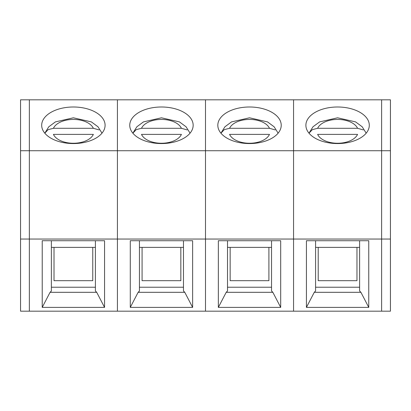 <?xml version="1.0" encoding="UTF-8"?>
<svg xmlns="http://www.w3.org/2000/svg" width="411" height="411" viewBox="0 0 411 411"><rect width="100%" height="100%" fill="white"/><g stroke="black" fill="none" stroke-linecap="round" stroke-linejoin="round"><path stroke-width="0.62" d="M337.59 106.994A31.704 18.284 0 0 0 305.887 125.278A31.704 18.284 0 0 0 337.59 143.562A31.704 18.284 0 0 0 369.294 125.278A31.704 18.284 0 0 0 337.59 106.994M20.55 150.734L117.423 150.734L117.423 99.822L29.356 99.822L29.356 150.734L29.356 99.822L20.55 99.822L20.55 311.178L29.356 311.178L29.356 239.048L29.356 311.178L381.624 311.178L381.624 239.048L381.624 311.178L390.435 311.178L390.435 239.048L293.557 239.048L293.557 311.178L293.557 150.734L381.624 150.734L381.624 239.048L381.624 99.822L381.624 150.734L390.435 150.734L390.435 239.048M315.576 240.728L315.576 290.983L314.266 292.308L306.421 307.387L306.421 240.728L368.759 240.728L368.759 307.387L360.915 292.308L359.61 290.983L359.61 240.728M306.421 307.387L368.759 307.387M315.576 287.227L359.61 287.227M20.55 239.048L29.356 239.048L29.356 150.734L29.356 239.048L117.423 239.048L117.423 311.178L117.423 150.734L293.557 150.734L293.557 99.822L390.435 99.822L390.435 150.734M315.576 247.376L359.61 247.376M314.266 292.308L360.915 292.308M309.005 133.185L312.365 129.619L317.626 128.299A20.653 11.914 180 0 1 337.59 119.431A20.653 11.914 180 0 1 357.56 128.299L317.626 128.299M353.445 247.376L321.741 247.376M317.626 134.392L357.56 134.392A20.653 11.914 180 0 1 337.59 143.254A20.653 11.914 180 0 1 317.626 134.392M318.217 280.682L318.217 247.376L318.217 280.682L356.969 280.682L356.969 247.376L356.969 280.682M357.56 128.299L363.303 129.912M249.523 106.994A31.704 18.284 0 0 0 217.82 125.278A31.704 18.284 0 0 0 249.523 143.562A31.704 18.284 0 0 0 281.227 125.278A31.704 18.284 0 0 0 249.523 106.994M205.49 239.048L293.557 239.048L293.557 99.822L205.49 99.822L205.49 311.178L205.49 239.048L117.423 239.048L117.423 99.822L205.49 99.822L205.49 239.048M227.509 240.728L227.509 290.983L226.199 292.308L218.354 307.387L218.354 240.728L280.692 240.728L280.692 307.387L272.847 292.308L271.543 290.983L271.543 240.728M218.354 307.387L280.692 307.387M227.509 287.227L271.543 287.227M227.509 247.376L271.543 247.376M226.199 292.308L272.847 292.308M161.456 106.994A31.704 18.284 0 0 0 129.753 125.278A31.704 18.284 0 0 0 161.456 143.562A31.704 18.284 0 0 0 193.16 125.278A31.704 18.284 0 0 0 161.456 106.994M139.442 240.728L139.442 290.983L138.132 292.308L130.287 307.387L130.287 240.728L192.625 240.728L192.625 307.387L184.78 292.308L183.476 290.983L183.476 240.728M130.287 307.387L192.625 307.387M139.442 287.227L183.476 287.227M139.442 247.376L183.476 247.376M138.132 292.308L184.78 292.308M73.389 106.994A31.704 18.284 0 0 0 41.686 125.278A31.704 18.284 0 0 0 73.389 143.562A31.704 18.284 0 0 0 105.093 125.278A31.704 18.284 0 0 0 73.389 106.994M51.375 240.728L51.375 290.983L50.065 292.308L42.22 307.387L42.22 240.728L104.558 240.728L104.558 307.387L96.713 292.308L95.409 290.983L95.409 240.728M42.22 307.387L104.558 307.387M51.375 287.227L95.409 287.227M51.375 247.376L95.409 247.376M50.065 292.308L96.713 292.308M220.938 133.185L224.298 129.619L229.559 128.299A20.653 11.914 180 0 1 249.523 119.431A20.653 11.914 180 0 1 269.493 128.299L229.559 128.299M265.378 247.376L233.674 247.376M229.559 134.392L269.493 134.392A20.653 11.914 180 0 1 249.523 143.254A20.653 11.914 180 0 1 229.559 134.392M230.15 280.682L230.15 247.376L230.15 280.682L268.902 280.682L268.902 247.376L268.902 280.682M269.493 128.299L275.236 129.912M132.871 133.185L136.231 129.619L141.492 128.299A20.653 11.914 180 0 1 161.456 119.431A20.653 11.914 180 0 1 181.426 128.299L141.492 128.299M177.311 247.376L145.607 247.376M141.492 134.392L181.426 134.392A20.653 11.914 180 0 1 161.456 143.254A20.653 11.914 180 0 1 141.492 134.392M142.083 280.682L142.083 247.376L142.083 280.682L180.835 280.682L180.835 247.376L180.835 280.682M181.426 128.299L187.169 129.912M44.804 133.185L48.164 129.619L53.425 128.299A20.653 11.914 180 0 1 73.389 119.431A20.653 11.914 180 0 1 93.359 128.299L53.425 128.299M89.244 247.376L57.54 247.376M53.425 134.392L93.359 134.392A20.653 11.914 180 0 1 73.389 143.254A20.653 11.914 180 0 1 53.425 134.392M54.016 280.682L54.016 247.376L54.016 280.682L92.763 280.682L92.763 247.376L92.763 280.682M93.359 128.299L99.102 129.912M390.45 216.782L390.435 218.924M390.45 218.924L390.435 219.618M390.435 216.566L390.435 212.544M390.435 196.458L390.435 208.577M390.45 208.696L390.435 211.465M390.45 212.086L390.435 211.655M390.435 191.326L390.435 196.16M390.435 224.021L390.435 248.393M366.196 133.164L362.189 126.783L355.577 121.892L337.59 117.798L319.609 121.892L312.997 126.783L308.985 133.164M278.129 133.164L274.122 126.783L267.51 121.892L249.523 117.798L231.542 121.892L224.93 126.783L220.918 133.164M190.062 133.164L186.055 126.783L179.443 121.892L161.456 117.798L143.475 121.892L136.863 126.783L132.851 133.164M101.995 133.164L97.988 126.783L91.376 121.892L73.389 117.798L55.408 121.892L48.796 126.783L44.784 133.164"/></g></svg>

